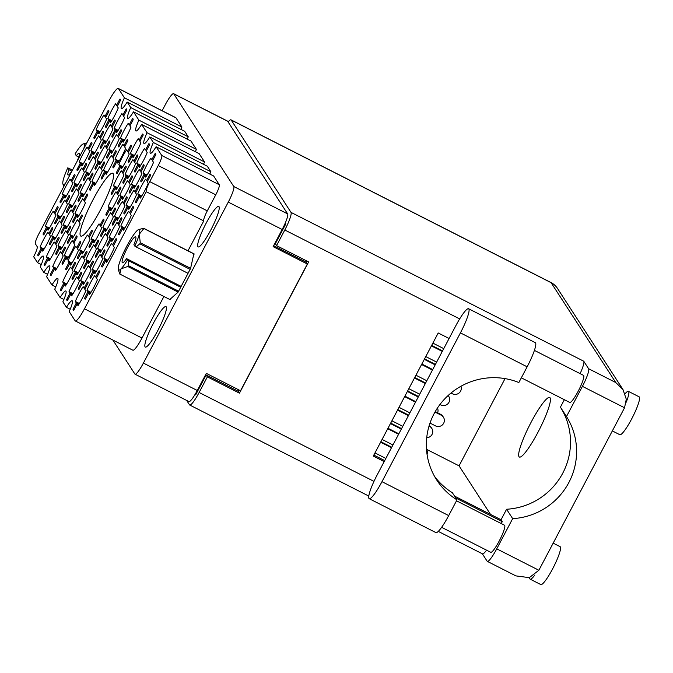 <?xml version="1.0" encoding="UTF-8"?>
<svg xmlns="http://www.w3.org/2000/svg" width="673" height="673" viewBox="0 0 673 673"><rect width="100%" height="100%" fill="white"/><g stroke="black" fill="none" stroke-linecap="round" stroke-linejoin="round"><path stroke-width="1.01" d="M141.767 195.986L137.755 193.942L138.739 195.473L135.483 201.648A15.799 2.524 -63 0 0 135.828 202.708A15.799 2.524 -63 0 0 136.182 202.733L139.446 196.558L140.43 198.081A15.799 2.524 -63 0 0 148.22 183.308L147.227 181.786L150.491 175.611A15.799 2.524 -63 0 0 150.146 174.543A15.799 2.524 -63 0 0 149.785 174.517L150.382 174.82M149.785 174.517L146.529 180.701L145.536 179.169A15.799 2.524 -63 0 0 141.406 186.185A15.799 2.524 -63 0 0 137.755 193.942M147.076 175.056L143.055 173.011L144.039 174.534L140.783 180.709A15.799 2.524 -63 0 0 141.128 181.769A15.799 2.524 -63 0 0 141.49 181.803L144.745 175.619L145.738 177.142A15.799 2.524 -63 0 0 153.52 162.37L152.535 160.847L155.791 154.672A15.799 2.524 -63 0 0 155.446 153.612A15.799 2.524 -63 0 0 155.084 153.579L155.682 153.881M155.084 153.579L151.829 159.762L150.845 158.239A15.799 2.524 -63 0 0 146.706 165.247A15.799 2.524 -63 0 0 143.055 173.011M135.45 186.228L131.428 184.183L132.413 185.706L129.157 191.889A15.799 2.524 -63 0 0 129.502 192.949A15.799 2.524 -63 0 0 129.864 192.974L133.119 186.8L134.104 188.322A15.799 2.524 -63 0 0 141.894 173.55L140.909 172.027L144.165 165.844A15.799 2.524 -63 0 0 143.82 164.784A15.799 2.524 -63 0 0 143.458 164.759L144.056 165.062M143.458 164.759L140.203 170.934L139.218 169.411A15.799 2.524 -63 0 0 135.08 176.427A15.799 2.524 -63 0 0 131.428 184.183M129.132 176.469L125.111 174.425L126.095 175.947L122.839 182.122A15.799 2.524 -63 0 0 123.184 183.182A15.799 2.524 -63 0 0 123.538 183.216L126.802 177.033L127.786 178.555A15.799 2.524 -63 0 0 135.576 163.783L134.592 162.26L137.847 156.086A15.799 2.524 -63 0 0 137.502 155.026A15.799 2.524 -63 0 0 137.141 154.992L137.738 155.295M137.141 154.992L133.885 161.175L132.892 159.652A15.799 2.524 -63 0 0 128.762 166.66A15.799 2.524 -63 0 0 125.111 174.425M122.806 166.702L118.784 164.658L119.769 166.181L116.513 172.364A15.799 2.524 -63 0 0 116.858 173.424A15.799 2.524 -63 0 0 117.22 173.449L120.475 167.274L121.468 168.797A15.799 2.524 -63 0 0 129.25 154.024L128.265 152.502L131.521 146.319A15.799 2.524 -63 0 0 131.176 145.259A15.799 2.524 -63 0 0 130.823 145.233L131.412 145.536M130.823 145.233L127.559 151.408L126.574 149.886A15.799 2.524 -63 0 0 122.436 156.902A15.799 2.524 -63 0 0 118.784 164.658M124.842 228.105L120.82 226.061L121.805 227.583L118.549 233.758A15.799 2.524 -63 0 0 118.894 234.818A15.799 2.524 -63 0 0 119.256 234.852L122.511 228.669L123.496 230.191A15.799 2.524 -63 0 0 131.285 215.419L130.301 213.896L133.557 207.721A15.799 2.524 -63 0 0 133.212 206.661A15.799 2.524 -63 0 0 132.85 206.628L133.447 206.931M132.85 206.628L129.595 212.811L128.61 211.288A15.799 2.524 -63 0 0 124.471 218.296A15.799 2.524 -63 0 0 120.82 226.061M118.515 218.338L114.494 216.294L115.487 217.816L112.231 224A15.799 2.524 -63 0 0 112.576 225.06A15.799 2.524 -63 0 0 112.929 225.085L116.193 218.91L117.178 220.433A15.799 2.524 -63 0 0 124.968 205.66L123.975 204.138L127.239 197.955A15.799 2.524 -63 0 0 126.894 196.895A15.799 2.524 -63 0 0 126.532 196.869L127.13 197.172M126.532 196.869L123.277 203.044L122.284 201.521A15.799 2.524 -63 0 0 118.154 208.537A15.799 2.524 -63 0 0 114.494 216.294M112.198 208.58L108.176 206.535L109.161 208.058L105.905 214.233A15.799 2.524 -63 0 0 106.25 215.301A15.799 2.524 -63 0 0 106.612 215.326L109.867 209.143L110.852 210.674A15.799 2.524 -63 0 0 118.641 195.902L117.657 194.371L120.913 188.196A15.799 2.524 -63 0 0 120.568 187.136A15.799 2.524 -63 0 0 120.206 187.111L120.803 187.414M120.206 187.111L116.951 193.286L115.966 191.763A15.799 2.524 -63 0 0 111.827 198.779A15.799 2.524 -63 0 0 108.176 206.535M107.907 260.215L103.886 258.171L104.879 259.694L101.615 265.869A15.799 2.524 -63 0 0 101.96 266.937A15.799 2.524 -63 0 0 102.321 266.962L105.577 260.779L106.57 262.302A15.799 2.524 -63 0 0 114.36 247.538L113.367 246.007L116.631 239.832A15.799 2.524 -63 0 0 116.278 238.772A15.799 2.524 -63 0 0 115.924 238.747L116.513 239.041M115.924 238.747L112.66 244.922L111.676 243.399A15.799 2.524 -63 0 0 107.545 250.415A15.799 2.524 -63 0 0 103.886 258.171M101.589 250.449L97.568 248.404L98.552 249.935L95.297 256.11A15.799 2.524 -63 0 0 95.642 257.17A15.799 2.524 -63 0 0 96.003 257.195L99.259 251.021L100.243 252.543A15.799 2.524 -63 0 0 108.033 237.771L107.049 236.248L110.305 230.073A15.799 2.524 -63 0 0 109.96 229.005A15.799 2.524 -63 0 0 109.598 228.98L110.195 229.283M109.598 228.98L106.342 235.163L105.358 233.632A15.799 2.524 -63 0 0 101.219 240.648A15.799 2.524 -63 0 0 97.568 248.404M95.263 240.69L91.242 238.646L92.235 240.168L88.979 246.352A15.799 2.524 -63 0 0 89.324 247.412A15.799 2.524 -63 0 0 89.677 247.437L92.941 241.262L93.926 242.785A15.799 2.524 -63 0 0 101.716 228.012L100.723 226.49L103.987 220.307A15.799 2.524 -63 0 0 103.642 219.247A15.799 2.524 -63 0 0 103.28 219.221L103.878 219.524M103.28 219.221L100.025 225.396L99.032 223.873A15.799 2.524 -63 0 0 94.901 230.889A15.799 2.524 -63 0 0 91.242 238.646M90.981 292.326L86.96 290.282L87.944 291.804L84.689 297.988A15.799 2.524 -63 0 0 85.034 299.048A15.799 2.524 -63 0 0 85.395 299.073L88.651 292.898L89.635 294.421A15.799 2.524 -63 0 0 97.425 279.648L96.441 278.126L99.697 271.942A15.799 2.524 -63 0 0 99.352 270.882A15.799 2.524 -63 0 0 98.99 270.857L99.587 271.16M98.99 270.857L95.734 277.032L94.75 275.509A15.799 2.524 -63 0 0 90.611 282.525A15.799 2.524 -63 0 0 86.96 290.282M84.655 282.567L80.634 280.523L81.626 282.046L78.362 288.221A15.799 2.524 -63 0 0 78.707 289.281A15.799 2.524 -63 0 0 79.069 289.314L82.325 283.131L83.317 284.654A15.799 2.524 -63 0 0 91.107 269.881L90.115 268.359L93.37 262.184A15.799 2.524 -63 0 0 93.025 261.124A15.799 2.524 -63 0 0 92.672 261.09L93.261 261.393M92.672 261.09L89.408 267.274L88.424 265.751A15.799 2.524 -63 0 0 84.293 272.758A15.799 2.524 -63 0 0 80.634 280.523M78.337 272.801L74.316 270.756L75.3 272.279L72.045 278.462A15.799 2.524 -63 0 0 72.39 279.522A15.799 2.524 -63 0 0 72.751 279.547L76.007 273.373L76.991 274.895A15.799 2.524 -63 0 0 84.781 260.123L83.797 258.6L87.053 252.417A15.799 2.524 -63 0 0 86.708 251.357A15.799 2.524 -63 0 0 86.346 251.332L86.943 251.635M86.346 251.332L83.09 257.507L82.106 255.984A15.799 2.524 -63 0 0 77.967 263A15.799 2.524 -63 0 0 74.316 270.756M72.011 263.042L67.99 260.998L68.983 262.52L65.727 268.695A15.799 2.524 -63 0 0 66.072 269.764A15.799 2.524 -63 0 0 66.425 269.789L69.689 263.606L70.673 265.137A15.799 2.524 -63 0 0 78.463 250.364L77.471 248.833L80.735 242.659A15.799 2.524 -63 0 0 80.39 241.599A15.799 2.524 -63 0 0 80.028 241.573L80.617 241.876M80.028 241.573L76.772 247.748L75.78 246.225A15.799 2.524 -63 0 0 71.649 253.241A15.799 2.524 -63 0 0 67.99 260.998M140.758 165.289L136.737 163.245L137.721 164.767L134.465 170.95A15.799 2.524 -63 0 0 134.81 172.01A15.799 2.524 -63 0 0 135.172 172.036L138.428 165.861L139.412 167.384A15.799 2.524 -63 0 0 147.202 152.611L146.218 151.089L149.473 144.905A15.799 2.524 -63 0 0 149.128 143.845A15.799 2.524 -63 0 0 148.767 143.82L149.364 144.123M148.767 143.82L145.511 149.995L144.518 148.472A15.799 2.524 -63 0 0 140.388 155.488A15.799 2.524 -63 0 0 136.737 163.245M134.432 155.53L130.411 153.486L131.395 155.009L128.139 161.184A15.799 2.524 -63 0 0 128.484 162.252A15.799 2.524 -63 0 0 128.846 162.277L132.101 156.094L133.094 157.625A15.799 2.524 -63 0 0 140.876 142.853L139.891 141.322L143.147 135.147A15.799 2.524 -63 0 0 142.802 134.087A15.799 2.524 -63 0 0 142.449 134.062L143.038 134.364M142.449 134.062L139.185 140.236L138.201 138.714A15.799 2.524 -63 0 0 134.062 145.73A15.799 2.524 -63 0 0 130.411 153.486M130.141 207.166L126.12 205.122L127.113 206.645L123.857 212.819A15.799 2.524 -63 0 0 124.202 213.888A15.799 2.524 -63 0 0 124.555 213.913L127.82 207.73L128.804 209.261A15.799 2.524 -63 0 0 136.594 194.489L135.601 192.958L138.865 186.783A15.799 2.524 -63 0 0 138.52 185.723A15.799 2.524 -63 0 0 138.158 185.698L138.756 185.992M138.158 185.698L134.903 191.872L133.91 190.35A15.799 2.524 -63 0 0 129.78 197.366A15.799 2.524 -63 0 0 126.12 205.122M123.824 197.399L119.802 195.355L120.787 196.886L117.531 203.061A15.799 2.524 -63 0 0 117.876 204.121A15.799 2.524 -63 0 0 118.238 204.146L121.493 197.971L122.478 199.494A15.799 2.524 -63 0 0 130.268 184.722L129.283 183.199L132.539 177.024A15.799 2.524 -63 0 0 132.194 175.956A15.799 2.524 -63 0 0 131.832 175.931L132.43 176.233M131.832 175.931L128.577 182.114L127.592 180.583A15.799 2.524 -63 0 0 123.453 187.599A15.799 2.524 -63 0 0 119.802 195.355M117.506 187.641L113.485 185.597L114.469 187.119L111.213 193.302A15.799 2.524 -63 0 0 111.558 194.362A15.799 2.524 -63 0 0 111.911 194.388L115.176 188.213L116.16 189.736A15.799 2.524 -63 0 0 123.95 174.963L122.966 173.441L126.221 167.257A15.799 2.524 -63 0 0 125.876 166.197A15.799 2.524 -63 0 0 125.514 166.172L126.112 166.475M125.514 166.172L122.259 172.347L121.266 170.824A15.799 2.524 -63 0 0 117.136 177.84A15.799 2.524 -63 0 0 113.485 185.597M113.215 239.277L109.194 237.233L110.179 238.755L106.923 244.938A15.799 2.524 -63 0 0 107.268 245.998A15.799 2.524 -63 0 0 107.63 246.024L110.885 239.849L111.869 241.371A15.799 2.524 -63 0 0 119.659 226.599L118.675 225.076L121.931 218.893A15.799 2.524 -63 0 0 121.586 217.833A15.799 2.524 -63 0 0 121.224 217.808L121.821 218.111M121.224 217.808L117.968 223.983L116.984 222.46A15.799 2.524 -63 0 0 112.845 229.476A15.799 2.524 -63 0 0 109.194 237.233M106.889 229.518L102.868 227.474L103.861 228.997L100.605 235.171A15.799 2.524 -63 0 0 100.95 236.231A15.799 2.524 -63 0 0 101.303 236.265L104.567 230.082L105.552 231.605A15.799 2.524 -63 0 0 113.342 216.832L112.349 215.31L115.613 209.135A15.799 2.524 -63 0 0 115.268 208.075A15.799 2.524 -63 0 0 114.906 208.041L115.504 208.344M114.906 208.041L111.651 214.224L110.658 212.702A15.799 2.524 -63 0 0 106.527 219.709A15.799 2.524 -63 0 0 102.868 227.474M96.281 271.387L92.26 269.343L93.253 270.866L89.989 277.049A15.799 2.524 -63 0 0 90.333 278.109A15.799 2.524 -63 0 0 90.695 278.134L93.951 271.959L94.943 273.482A15.799 2.524 -63 0 0 102.733 258.71L101.741 257.187L104.996 251.004A15.799 2.524 -63 0 0 104.652 249.944A15.799 2.524 -63 0 0 104.298 249.919L104.887 250.221M104.298 249.919L101.034 256.093L100.05 254.571A15.799 2.524 -63 0 0 95.919 261.587A15.799 2.524 -63 0 0 92.26 269.343M89.963 261.629L85.942 259.585L86.926 261.107L83.671 267.282A15.799 2.524 -63 0 0 84.016 268.35A15.799 2.524 -63 0 0 84.377 268.376L87.633 262.192L88.617 263.723A15.799 2.524 -63 0 0 96.407 248.951L95.423 247.42L98.679 241.245A15.799 2.524 -63 0 0 98.334 240.185A15.799 2.524 -63 0 0 97.972 240.16L98.569 240.454M97.972 240.16L94.716 246.335L93.732 244.812A15.799 2.524 -63 0 0 89.593 251.828A15.799 2.524 -63 0 0 85.942 259.585M83.637 251.862L79.616 249.818L80.609 251.349L77.353 257.523A15.799 2.524 -63 0 0 77.698 258.583A15.799 2.524 -63 0 0 78.051 258.609L81.315 252.434L82.299 253.957A15.799 2.524 -63 0 0 90.089 239.184L89.097 237.662L92.361 231.487A15.799 2.524 -63 0 0 92.016 230.418A15.799 2.524 -63 0 0 91.654 230.393L92.243 230.696M91.654 230.393L88.399 236.576L87.406 235.045A15.799 2.524 -63 0 0 83.275 242.061A15.799 2.524 -63 0 0 79.616 249.818M56.742 268.586L52.721 266.542L53.705 268.064L50.45 274.239A15.799 2.524 -63 0 0 50.795 275.307A15.799 2.524 -63 0 0 51.156 275.333L54.412 269.15L55.396 270.672A15.799 2.524 -63 0 0 63.186 255.908L62.202 254.377L65.458 248.202A15.799 2.524 -63 0 0 65.113 247.142A15.799 2.524 -63 0 0 64.751 247.117L65.348 247.412M64.751 247.117L61.495 253.292L60.511 251.769A15.799 2.524 -63 0 0 56.372 258.785A15.799 2.524 -63 0 0 52.721 266.542M50.416 258.819L46.395 256.775L47.388 258.306L44.132 264.481A15.799 2.524 -63 0 0 44.477 265.541A15.799 2.524 -63 0 0 44.83 265.566L48.094 259.391L49.079 260.914A15.799 2.524 -63 0 0 56.868 246.141L55.876 244.619L59.14 238.444A15.799 2.524 -63 0 0 58.795 237.376A15.799 2.524 -63 0 0 58.433 237.35L59.022 237.653M58.433 237.35L55.178 243.533L54.185 242.002A15.799 2.524 -63 0 0 50.054 249.018A15.799 2.524 -63 0 0 46.395 256.775M44.098 249.06L40.077 247.016L41.061 248.539L37.806 254.722A15.799 2.524 -63 0 0 38.151 255.782A15.799 2.524 -63 0 0 38.512 255.807L41.768 249.633L42.752 251.155A15.799 2.524 -63 0 0 50.542 236.383L49.558 234.86L52.814 228.677A15.799 2.524 -63 0 0 52.469 227.617A15.799 2.524 -63 0 0 52.107 227.592L52.704 227.895M52.107 227.592L48.851 233.767L47.867 232.244A15.799 2.524 -63 0 0 43.728 239.26A15.799 2.524 -63 0 0 40.077 247.016M73.668 236.475L69.647 234.431L70.64 235.954L67.384 242.129A15.799 2.524 -63 0 0 67.729 243.189A15.799 2.524 -63 0 0 68.082 243.222L71.346 237.039L72.331 238.562A15.799 2.524 -63 0 0 80.121 223.789L79.128 222.267L82.392 216.092A15.799 2.524 -63 0 0 82.047 215.032A15.799 2.524 -63 0 0 81.685 214.998L82.283 215.301M81.685 214.998L78.43 221.181L77.437 219.659A15.799 2.524 -63 0 0 73.307 226.666A15.799 2.524 -63 0 0 69.647 234.431M67.35 226.708L63.329 224.664L64.314 226.187L61.058 232.37A15.799 2.524 -63 0 0 61.403 233.43A15.799 2.524 -63 0 0 61.765 233.455L65.02 227.281L66.004 228.803A15.799 2.524 -63 0 0 73.794 214.031L72.81 212.508L76.066 206.325A15.799 2.524 -63 0 0 75.721 205.265A15.799 2.524 -63 0 0 75.359 205.24L75.956 205.543M75.359 205.24L72.104 211.415L71.119 209.892A15.799 2.524 -63 0 0 66.98 216.908A15.799 2.524 -63 0 0 63.329 224.664M61.033 216.95L57.012 214.906L57.996 216.428L54.74 222.603A15.799 2.524 -63 0 0 55.085 223.672A15.799 2.524 -63 0 0 55.438 223.697L58.702 217.514L59.687 219.045A15.799 2.524 -63 0 0 67.477 204.272L66.492 202.741L69.748 196.566A15.799 2.524 -63 0 0 69.403 195.507A15.799 2.524 -63 0 0 69.041 195.481L69.639 195.776M69.041 195.481L65.786 201.656L64.793 200.133A15.799 2.524 -63 0 0 60.663 207.149A15.799 2.524 -63 0 0 57.012 214.906M84.285 194.598L80.264 192.554L81.248 194.076L77.992 200.26A15.799 2.524 -63 0 0 78.337 201.32A15.799 2.524 -63 0 0 78.691 201.345L81.955 195.17L82.939 196.693A15.799 2.524 -63 0 0 90.729 181.92L89.745 180.398L93 174.214A15.799 2.524 -63 0 0 92.655 173.154A15.799 2.524 -63 0 0 92.294 173.129L92.891 173.432M92.294 173.129L89.038 179.304L88.045 177.781A15.799 2.524 -63 0 0 83.915 184.797A15.799 2.524 -63 0 0 80.264 192.554M77.959 184.839L73.937 182.795L74.922 184.318L71.666 190.493A15.799 2.524 -63 0 0 72.011 191.553A15.799 2.524 -63 0 0 72.373 191.586L75.628 185.403L76.621 186.926A15.799 2.524 -63 0 0 84.403 172.153L83.418 170.631L86.674 164.456A15.799 2.524 -63 0 0 86.329 163.396A15.799 2.524 -63 0 0 85.976 163.362L86.565 163.665M85.976 163.362L82.712 169.546L81.727 168.023A15.799 2.524 -63 0 0 77.588 175.03A15.799 2.524 -63 0 0 73.937 182.795M107.537 172.246L103.516 170.202L104.5 171.724L101.244 177.908A15.799 2.524 -63 0 0 101.589 178.968A15.799 2.524 -63 0 0 101.951 178.993L105.207 172.818L106.191 174.341A15.799 2.524 -63 0 0 113.981 159.568L112.997 158.046L116.252 151.862A15.799 2.524 -63 0 0 115.907 150.802A15.799 2.524 -63 0 0 115.546 150.777L116.143 151.08M115.546 150.777L112.29 156.952L111.297 155.429A15.799 2.524 -63 0 0 107.167 162.445A15.799 2.524 -63 0 0 103.516 170.202M101.211 162.487L97.19 160.443L98.182 161.966L94.918 168.141A15.799 2.524 -63 0 0 95.263 169.209A15.799 2.524 -63 0 0 95.625 169.234L98.881 163.051L99.873 164.582A15.799 2.524 -63 0 0 107.655 149.81L106.671 148.279L109.926 142.104A15.799 2.524 -63 0 0 109.581 141.044A15.799 2.524 -63 0 0 109.228 141.019L109.817 141.313M109.228 141.019L105.964 147.194L104.98 145.671A15.799 2.524 -63 0 0 100.841 152.687A15.799 2.524 -63 0 0 97.19 160.443M94.893 152.721L90.872 150.676L91.856 152.207L88.6 158.382A15.799 2.524 -63 0 0 88.945 159.442A15.799 2.524 -63 0 0 89.307 159.467L92.563 153.293L93.547 154.815A15.799 2.524 -63 0 0 101.337 140.043L100.353 138.52L103.608 132.345A15.799 2.524 -63 0 0 103.263 131.277A15.799 2.524 -63 0 0 102.902 131.252L103.499 131.555M102.902 131.252L99.646 137.435L98.662 135.904A15.799 2.524 -63 0 0 94.523 142.92A15.799 2.524 -63 0 0 90.872 150.676M124.463 140.135L120.442 138.091L121.434 139.614L118.17 145.797A15.799 2.524 -63 0 0 118.515 146.857A15.799 2.524 -63 0 0 118.877 146.882L122.133 140.707L123.125 142.23A15.799 2.524 -63 0 0 130.907 127.458L129.923 125.935L133.178 119.752A15.799 2.524 -63 0 0 132.833 118.692A15.799 2.524 -63 0 0 132.48 118.667L133.069 118.97M132.48 118.667L129.216 124.842L128.232 123.319A15.799 2.524 -63 0 0 124.093 130.335A15.799 2.524 -63 0 0 120.442 138.091M118.145 130.377L114.124 128.333L115.108 129.855L111.853 136.03A15.799 2.524 -63 0 0 112.198 137.09A15.799 2.524 -63 0 0 112.559 137.124L115.815 130.941L116.799 132.463A15.799 2.524 -63 0 0 124.589 117.691L123.605 116.168L126.861 109.993A15.799 2.524 -63 0 0 126.516 108.933A15.799 2.524 -63 0 0 126.154 108.9L126.751 109.203M126.154 108.9L122.898 115.083L121.914 113.56A15.799 2.524 -63 0 0 117.775 120.568A15.799 2.524 -63 0 0 114.124 128.333M68.368 257.406L64.347 255.361L65.331 256.893L62.076 263.067A15.799 2.524 -63 0 0 62.421 264.127A15.799 2.524 -63 0 0 62.782 264.153L66.038 257.978L67.022 259.5A15.799 2.524 -63 0 0 74.812 244.728L73.828 243.205L77.084 237.031A15.799 2.524 -63 0 0 76.739 235.962A15.799 2.524 -63 0 0 76.377 235.937L76.974 236.24M76.377 235.937L73.121 242.12L72.137 240.589A15.799 2.524 -63 0 0 67.998 247.605A15.799 2.524 -63 0 0 64.347 255.361M62.042 247.647L58.021 245.603L59.014 247.126L55.758 253.309A15.799 2.524 -63 0 0 56.103 254.369A15.799 2.524 -63 0 0 56.456 254.394L59.72 248.219L60.705 249.742A15.799 2.524 -63 0 0 68.495 234.97L67.502 233.447L70.766 227.264A15.799 2.524 -63 0 0 70.421 226.204A15.799 2.524 -63 0 0 70.059 226.178L70.657 226.481M70.059 226.178L66.804 232.353L65.811 230.831A15.799 2.524 -63 0 0 61.68 237.847A15.799 2.524 -63 0 0 58.021 245.603M55.724 237.889L51.703 235.844L52.687 237.367L49.432 243.542A15.799 2.524 -63 0 0 49.777 244.602A15.799 2.524 -63 0 0 50.139 244.636L53.394 238.452L54.378 239.975A15.799 2.524 -63 0 0 62.168 225.203L61.184 223.68L64.44 217.505A15.799 2.524 -63 0 0 64.095 216.445A15.799 2.524 -63 0 0 63.733 216.412L64.33 216.714M63.733 216.412L60.477 222.595L59.493 221.072A15.799 2.524 -63 0 0 55.354 228.08A15.799 2.524 -63 0 0 51.703 235.844M49.407 228.122L45.385 226.078L46.37 227.6L43.114 233.783A15.799 2.524 -63 0 0 43.459 234.843A15.799 2.524 -63 0 0 43.812 234.869L47.076 228.694L48.061 230.216A15.799 2.524 -63 0 0 55.851 215.444L54.858 213.921L58.122 207.738A15.799 2.524 -63 0 0 57.777 206.678A15.799 2.524 -63 0 0 57.415 206.653L58.013 206.956M57.415 206.653L54.16 212.828L53.167 211.305A15.799 2.524 -63 0 0 49.036 218.321A15.799 2.524 -63 0 0 45.385 226.078M78.977 215.537L74.955 213.492L75.94 215.015L72.684 221.19A15.799 2.524 -63 0 0 73.029 222.258A15.799 2.524 -63 0 0 73.391 222.283L76.646 216.1L77.631 217.623A15.799 2.524 -63 0 0 85.421 202.859L84.436 201.328L87.692 195.153A15.799 2.524 -63 0 0 87.347 194.093A15.799 2.524 -63 0 0 86.985 194.068L87.583 194.362M86.985 194.068L83.73 200.243L82.745 198.72A15.799 2.524 -63 0 0 78.606 205.736A15.799 2.524 -63 0 0 74.955 213.492M72.659 205.77L68.638 203.726L69.622 205.257L66.366 211.431A15.799 2.524 -63 0 0 66.711 212.491A15.799 2.524 -63 0 0 67.064 212.517L70.329 206.342L71.313 207.864A15.799 2.524 -63 0 0 79.103 193.092L78.118 191.569L81.374 185.395A15.799 2.524 -63 0 0 81.029 184.326A15.799 2.524 -63 0 0 80.667 184.301L81.265 184.604M80.667 184.301L77.412 190.484L76.419 188.953A15.799 2.524 -63 0 0 72.289 195.969A15.799 2.524 -63 0 0 68.638 203.726M66.333 196.011L62.311 193.967L63.296 195.49L60.04 201.673A15.799 2.524 -63 0 0 60.385 202.733A15.799 2.524 -63 0 0 60.747 202.758L64.002 196.583L64.995 198.106A15.799 2.524 -63 0 0 72.777 183.334L71.792 181.811L75.048 175.628A15.799 2.524 -63 0 0 74.703 174.568A15.799 2.524 -63 0 0 74.35 174.543L74.939 174.845M74.35 174.543L71.086 180.717L70.101 179.195A15.799 2.524 -63 0 0 65.962 186.211A15.799 2.524 -63 0 0 62.311 193.967M95.911 183.426L91.89 181.382L92.874 182.905L89.618 189.079A15.799 2.524 -63 0 0 89.963 190.139A15.799 2.524 -63 0 0 90.325 190.173L93.581 183.99L94.565 185.512A15.799 2.524 -63 0 0 102.355 170.74L101.371 169.217L104.626 163.043A15.799 2.524 -63 0 0 104.281 161.983A15.799 2.524 -63 0 0 103.92 161.949L104.517 162.252M103.92 161.949L100.664 168.132L99.671 166.61A15.799 2.524 -63 0 0 95.541 173.617A15.799 2.524 -63 0 0 91.89 181.382M89.585 173.659L85.564 171.615L86.548 173.138L83.292 179.321A15.799 2.524 -63 0 0 83.637 180.381A15.799 2.524 -63 0 0 83.999 180.406L87.254 174.231L88.247 175.754A15.799 2.524 -63 0 0 96.029 160.982L95.044 159.459L98.3 153.276A15.799 2.524 -63 0 0 97.955 152.216A15.799 2.524 -63 0 0 97.602 152.191L98.191 152.493M97.602 152.191L94.338 158.365L93.354 156.843A15.799 2.524 -63 0 0 89.215 163.859A15.799 2.524 -63 0 0 85.564 171.615M83.267 163.901L79.246 161.857L80.23 163.379L76.974 169.554A15.799 2.524 -63 0 0 77.319 170.622A15.799 2.524 -63 0 0 77.681 170.648L80.937 164.464L81.921 165.995A15.799 2.524 -63 0 0 89.711 151.223L88.727 149.692L91.982 143.517A15.799 2.524 -63 0 0 91.637 142.457A15.799 2.524 -63 0 0 91.276 142.432L91.873 142.735M91.276 142.432L88.02 148.607L87.036 147.084A15.799 2.524 -63 0 0 82.897 154.1A15.799 2.524 -63 0 0 79.246 161.857M119.163 161.074L115.142 159.03L116.126 160.553L112.871 166.727A15.799 2.524 -63 0 0 113.215 167.796A15.799 2.524 -63 0 0 113.577 167.821L116.833 161.638L117.817 163.16A15.799 2.524 -63 0 0 125.607 148.397L124.623 146.865L127.878 140.691A15.799 2.524 -63 0 0 127.534 139.631A15.799 2.524 -63 0 0 127.172 139.605L127.769 139.9M127.172 139.605L123.916 145.78L122.923 144.258A15.799 2.524 -63 0 0 118.793 151.274A15.799 2.524 -63 0 0 115.142 159.03M112.837 151.307L108.816 149.263L109.808 150.794L106.544 156.969A15.799 2.524 -63 0 0 106.889 158.029A15.799 2.524 -63 0 0 107.251 158.054L110.507 151.879L111.499 153.402A15.799 2.524 -63 0 0 119.281 138.63L118.297 137.107L121.552 130.932A15.799 2.524 -63 0 0 121.207 129.864A15.799 2.524 -63 0 0 120.854 129.839L121.443 130.141M120.854 129.839L117.59 136.022L116.606 134.491A15.799 2.524 -63 0 0 112.467 141.507A15.799 2.524 -63 0 0 108.816 149.263M106.519 141.549L102.498 139.504L103.482 141.027L100.227 147.21A15.799 2.524 -63 0 0 100.571 148.27A15.799 2.524 -63 0 0 100.933 148.296L104.189 142.121L105.173 143.643A15.799 2.524 -63 0 0 112.963 128.871L111.979 127.348L115.234 121.165A15.799 2.524 -63 0 0 114.89 120.105A15.799 2.524 -63 0 0 114.528 120.08L115.125 120.383M114.528 120.08L111.272 126.255L110.288 124.732A15.799 2.524 -63 0 0 106.149 131.748A15.799 2.524 -63 0 0 102.498 139.504M79.355 303.498L75.334 301.454L76.318 302.985L73.063 309.159A15.799 2.524 -63 0 0 73.407 310.219A15.799 2.524 -63 0 0 73.769 310.245L77.025 304.07L78.009 305.592A15.799 2.524 -63 0 0 85.799 290.82L84.815 289.297L88.07 283.123A15.799 2.524 -63 0 0 87.726 282.054A15.799 2.524 -63 0 0 87.364 282.029L87.961 282.332M87.364 282.029L84.108 288.212L83.124 286.681A15.799 2.524 -63 0 0 78.985 293.697A15.799 2.524 -63 0 0 75.334 301.454M73.029 293.739L69.008 291.695L70 293.218L66.736 299.401A15.799 2.524 -63 0 0 67.081 300.461A15.799 2.524 -63 0 0 67.443 300.486L70.699 294.311L71.691 295.834A15.799 2.524 -63 0 0 79.481 281.062L78.489 279.539L81.744 273.356A15.799 2.524 -63 0 0 81.399 272.296A15.799 2.524 -63 0 0 81.046 272.271L81.635 272.573M81.046 272.271L77.782 278.445L76.798 276.923A15.799 2.524 -63 0 0 72.667 283.939A15.799 2.524 -63 0 0 69.008 291.695M66.711 283.981L62.69 281.937L63.674 283.459L60.419 289.634A15.799 2.524 -63 0 0 60.763 290.694A15.799 2.524 -63 0 0 61.125 290.728L64.381 284.544L65.365 286.067A15.799 2.524 -63 0 0 73.155 271.295L72.171 269.772L75.426 263.597A15.799 2.524 -63 0 0 75.082 262.537A15.799 2.524 -63 0 0 74.72 262.504L75.317 262.806M74.72 262.504L71.464 268.687L70.48 267.164A15.799 2.524 -63 0 0 66.341 274.172A15.799 2.524 -63 0 0 62.69 281.937M111.819 120.61L107.798 118.566L108.79 120.088L105.526 126.272A15.799 2.524 -63 0 0 105.871 127.332A15.799 2.524 -63 0 0 106.233 127.357L109.489 121.182L110.481 122.705A15.799 2.524 -63 0 0 118.271 107.932L117.279 106.41L120.534 100.227A15.799 2.524 -63 0 0 120.189 99.167A15.799 2.524 -63 0 0 119.836 99.141L120.425 99.444M119.836 99.141L116.572 105.316L115.588 103.793A15.799 2.524 -63 0 0 111.457 110.809A15.799 2.524 -63 0 0 107.798 118.566M100.193 131.79L96.172 129.746A15.799 2.524 -63 0 1 99.831 121.981A15.799 2.524 -63 0 1 103.962 114.974L104.946 116.496L108.21 110.313L108.799 110.616M100.327 210.136A35.24 5.636 -63 0 0 112.77 173.281A35.24 5.636 -63 0 0 93.278 199.25A35.24 5.636 -63 0 0 80.827 236.105A35.24 5.636 -63 0 0 100.327 210.136M210.725 230.158A22.722 3.634 -63 0 0 218.75 206.392A22.722 3.634 -63 0 0 206.182 223.142A22.722 3.634 -63 0 0 198.156 246.907A22.722 3.634 -63 0 0 210.725 230.158M157.903 330.35A22.722 3.634 -63 0 0 165.928 306.585A22.722 3.634 -63 0 0 153.36 323.326A22.722 3.634 -63 0 0 145.334 347.091A22.722 3.634 -63 0 0 157.903 330.35M108.21 110.313A15.799 2.524 117 0 1 108.563 110.347A15.799 2.524 117 0 1 108.908 111.407L105.653 117.582L106.645 119.104A15.799 2.524 -63 0 1 98.855 133.877L97.863 132.354L94.607 138.537A15.799 2.524 117 0 1 94.245 138.503A15.799 2.524 117 0 1 93.9 137.443L94.91 137.957M112.879 340.058L134.886 374.037A15.067 2.406 -63 0 0 135.063 374.196A15.067 2.406 -63 0 0 143.391 363.092L228.273 202.11A15.067 2.406 -63 0 0 233.767 186.505L173.76 93.841A15.067 2.406 -63 0 0 173.592 93.682A15.067 2.406 -63 0 0 165.255 104.786L162.126 110.725M63.885 299.485L60.116 297.567L54.723 289.239A14.579 2.33 -63 0 0 57.693 278.403A14.579 2.33 -63 0 0 51.972 284.99L46.572 276.662A14.579 2.33 -63 0 0 49.55 265.818A14.579 2.33 -63 0 0 43.821 272.414L40.254 266.903A14.579 2.33 -63 0 0 43.232 256.06A14.579 2.33 -63 0 0 37.503 262.655L33.65 256.707A9.725 1.556 117 0 0 37.192 246.638L35.366 243.819A9.725 1.556 -63 0 1 38.908 233.758L109.119 100.597A16.522 2.642 -63 0 1 118.263 88.424A16.522 2.642 -63 0 1 118.448 88.592L124.412 97.812A14.579 2.33 -63 0 0 121.434 108.647A14.579 2.33 -63 0 0 127.163 102.06L184.688 131.302L188.263 136.821L130.739 107.571L127.163 102.06M70.211 309.252L66.434 307.334L62.867 301.815A14.579 2.33 -63 0 0 65.836 290.98A14.579 2.33 -63 0 0 60.116 297.567M210.868 171.733L153.343 142.491L149.776 136.972L207.301 166.223L210.868 171.733A14.579 2.33 117 0 0 209.85 174.063M204.55 161.974L147.025 132.724L141.633 124.396L199.158 153.646L204.55 161.974A14.579 2.33 117 0 0 203.524 164.305M196.407 149.398L138.882 120.147L133.49 111.819L191.014 141.069L196.407 149.398A14.579 2.33 117 0 0 195.38 151.728M180.919 129.384A14.579 2.33 117 0 1 181.937 127.054L124.412 97.812M181.937 127.054L175.973 117.842L118.448 88.592M41.272 264.573L37.503 262.655M47.598 274.332L43.821 272.414M55.741 286.908L51.972 284.99M173.592 93.682L227.482 121.081A15.067 2.406 117 0 1 227.651 121.241L287.657 213.905A15.067 2.406 117 0 1 282.164 229.501L273.137 246.629L307.351 264.026L240.53 390.761L206.317 373.372L197.282 390.491A15.067 2.406 117 0 1 188.945 401.596L135.063 374.196M238.839 389.903L238.141 391.24M306.804 261.006L306.173 262.209L307.351 264.026M273.642 245.67L306.173 262.209M105.526 126.272L106.536 126.785M60.419 289.634L61.428 290.147M66.736 299.401L67.746 299.914M73.063 309.159L74.072 309.673M100.227 147.21L101.236 147.724M106.544 156.969L107.554 157.482M112.871 166.727L113.88 167.241M76.974 169.554L77.984 170.067M83.292 179.321L84.302 179.834M89.618 189.079L90.628 189.593M60.04 201.673L61.05 202.186M66.366 211.431L67.376 211.945M72.684 221.19L73.694 221.703M43.114 233.783L44.124 234.297M49.432 243.542L50.441 244.055M55.758 253.309L56.759 253.822M62.076 263.067L63.085 263.58M111.853 136.03L112.862 136.543M118.17 145.797L119.18 146.31M88.6 158.382L89.61 158.895M94.918 168.141L95.928 168.654M101.244 177.908L102.254 178.421M71.666 190.493L72.676 191.006M77.992 200.26L79.002 200.773M54.74 222.603L55.75 223.116M61.058 232.37L62.067 232.883M67.384 242.129L68.385 242.642M37.806 254.722L38.815 255.235M44.132 264.481L45.133 264.994M50.45 274.239L51.459 274.752M77.353 257.523L78.354 258.037M83.671 267.282L84.68 267.795M89.989 277.049L90.998 277.562M100.605 235.171L101.606 235.685M106.923 244.938L107.932 245.452M111.213 193.302L112.223 193.816M117.531 203.061L118.541 203.574M123.857 212.819L124.858 213.333M128.139 161.184L129.149 161.697M134.465 170.95L135.475 171.464M65.727 268.695L66.728 269.208M72.045 278.462L73.054 278.975M78.362 288.221L79.372 288.734M84.689 297.988L85.698 298.501M88.979 246.352L89.98 246.865M95.297 256.11L96.306 256.623M101.615 265.869L102.624 266.382M105.905 214.233L106.914 214.746M112.231 224L113.232 224.513M118.549 233.758L119.558 234.271M116.513 172.364L117.523 172.877M122.839 182.122L123.849 182.635M129.157 191.889L130.167 192.402M140.783 180.709L141.793 181.222M135.483 201.648L136.484 202.161M215.755 194.817L158.231 165.566A9.725 1.556 -63 0 0 161.772 155.505L156.094 146.739L213.619 175.981L219.297 184.747A9.725 1.556 117 0 1 215.755 194.817L207.292 210.868A9.725 1.556 -63 0 0 203.751 220.937L188.003 250.802M163.909 296.49L142.003 338.039A16.522 2.642 117 0 1 132.867 350.212L75.342 320.971A16.522 2.642 -63 0 1 75.157 320.794L69.184 311.582A14.579 2.33 -63 0 0 72.162 300.738A14.579 2.33 -63 0 0 66.434 307.334M203.751 220.937L146.226 191.687L84.478 308.789L142.003 338.039M158.231 165.566L149.768 181.626L207.292 210.868M118.263 88.424L175.788 117.666A16.522 2.642 117 0 1 175.973 117.842M187.237 139.151A14.579 2.33 117 0 1 188.263 136.821M169.84 299.51L178.16 292.048L190.543 268.569L193.874 253.788M93.9 137.443L97.164 131.269L96.172 129.746M75.342 320.971A16.522 2.642 -63 0 0 84.478 308.789M146.226 191.687A9.725 1.556 117 0 1 149.768 181.626M153.343 142.491A14.579 2.33 -63 0 0 150.373 153.326A14.579 2.33 -63 0 0 156.094 146.739M147.025 132.724A14.579 2.33 -63 0 0 144.047 143.568A14.579 2.33 -63 0 0 149.776 136.972M138.882 120.147A14.579 2.33 -63 0 0 135.904 130.991A14.579 2.33 -63 0 0 141.633 124.396M130.739 107.571A14.579 2.33 -63 0 0 127.761 118.414A14.579 2.33 -63 0 0 133.49 111.819M97.863 132.354L99.36 133.111M104.946 116.496L105.955 117.009M97.164 131.269L99.713 132.564M109.489 121.182L110.986 121.939M116.572 105.316L117.582 105.829M108.79 120.088L111.339 121.384M64.381 284.544L65.87 285.302M71.464 268.687L72.474 269.2M63.674 283.459L66.223 284.755M70.699 294.311L72.196 295.068M77.782 278.445L78.791 278.959M70 293.218L72.549 294.513M77.025 304.07L78.514 304.827M84.108 288.212L85.118 288.725M76.318 302.985L78.867 304.28M104.189 142.121L105.678 142.878M111.272 126.255L112.282 126.768M103.482 141.027L106.031 142.323M110.507 151.879L112.004 152.636M117.59 136.022L118.599 136.535M109.808 150.794L112.357 152.09M116.833 161.638L118.322 162.403M123.916 145.78L124.926 146.293M116.126 160.553L118.675 161.848M80.937 164.464L82.426 165.23M88.02 148.607L89.029 149.12M80.23 163.379L82.779 164.675M87.254 174.231L88.752 174.988M94.338 158.365L95.347 158.878M86.548 173.138L89.105 174.433M93.581 183.99L95.07 184.747M100.664 168.132L101.673 168.645M92.874 182.905L95.423 184.2M64.002 196.583L65.5 197.34M71.086 180.717L72.095 181.23M63.296 195.49L65.853 196.785M70.329 206.342L71.818 207.099M77.412 190.484L78.421 190.997M69.622 205.257L72.171 206.552M76.646 216.1L78.144 216.866M83.73 200.243L84.739 200.756M75.94 215.015L78.489 216.311M47.076 228.694L48.565 229.451M54.16 212.828L55.169 213.341M46.37 227.6L48.919 228.896M53.394 238.452L54.883 239.209M60.477 222.595L61.487 223.108M52.687 237.367L55.236 238.663M59.72 248.219L61.209 248.976M66.804 232.353L67.805 232.866M59.014 247.126L61.563 248.421M66.038 257.978L67.527 258.735M73.121 242.12L74.131 242.633M65.331 256.893L67.88 258.188M115.815 130.941L117.304 131.698M122.898 115.083L123.908 115.596M115.108 129.855L117.657 131.151M122.133 140.707L123.63 141.465M129.216 124.842L130.226 125.355M121.434 139.614L123.983 140.909M92.563 153.293L94.052 154.05M99.646 137.435L100.656 137.948M91.856 152.207L94.405 153.503M98.881 163.051L100.378 163.817M105.964 147.194L106.973 147.707M98.182 161.966L100.731 163.261M105.207 172.818L106.696 173.575M112.29 156.952L113.3 157.465M104.5 171.724L107.049 173.02M75.628 185.403L77.126 186.16M82.712 169.546L83.721 170.059M74.922 184.318L77.479 185.613M81.955 195.17L83.444 195.927M89.038 179.304L90.047 179.817M81.248 194.076L83.797 195.372M58.702 217.514L60.191 218.279M65.786 201.656L66.795 202.169M57.996 216.428L60.545 217.724M65.02 227.281L66.518 228.038M72.104 211.415L73.113 211.928M64.314 226.187L66.863 227.482M71.346 237.039L72.835 237.796M78.43 221.181L79.431 221.695M70.64 235.954L73.189 237.249M41.768 249.633L43.257 250.39M48.851 233.767L49.861 234.28M41.061 248.539L43.61 249.834M48.094 259.391L49.583 260.148M55.178 243.533L56.179 244.047M47.388 258.306L49.937 259.601M54.412 269.15L55.901 269.907M61.495 253.292L62.505 253.805M53.705 268.064L56.254 269.36M81.315 252.434L82.804 253.191M88.399 236.576L89.4 237.089M80.609 251.349L83.158 252.644M87.633 262.192L89.122 262.958M94.716 246.335L95.726 246.848M86.926 261.107L89.475 262.403M93.951 271.959L95.448 272.716M101.034 256.093L102.044 256.606M93.253 270.866L95.802 272.161M104.567 230.082L106.056 230.839M111.651 214.224L112.652 214.737M103.861 228.997L106.41 230.292M110.885 239.849L112.374 240.606M117.968 223.983L118.978 224.496M110.179 238.755L112.728 240.051M115.176 188.213L116.665 188.97M122.259 172.347L123.268 172.86M114.469 187.119L117.018 188.415M121.493 197.971L122.991 198.728M128.577 182.114L129.586 182.627M120.787 196.886L123.336 198.182M127.82 207.73L129.309 208.495M134.903 191.872L135.912 192.385M127.113 206.645L129.662 207.94M132.101 156.094L133.599 156.859M139.185 140.236L140.194 140.75M131.395 155.009L133.952 156.304M138.428 165.861L139.917 166.618M145.511 149.995L146.521 150.508M137.721 164.767L140.27 166.063M69.689 263.606L71.178 264.371M76.772 247.748L77.774 248.261M68.983 262.52L71.531 263.816M76.007 273.373L77.496 274.13M83.09 257.507L84.1 258.02M75.3 272.279L77.849 273.575M82.325 283.131L83.822 283.888M89.408 267.274L90.418 267.787M81.626 282.046L84.175 283.341M88.651 292.898L90.14 293.655M95.734 277.032L96.744 277.545M87.944 291.804L90.493 293.1M92.941 241.262L94.43 242.019M100.025 225.396L101.026 225.909M92.235 240.168L94.784 241.464M99.259 251.021L100.748 251.778M106.342 235.163L107.352 235.676M98.552 249.935L101.101 251.231M105.577 260.779L107.074 261.545M112.66 244.922L113.67 245.435M104.879 259.694L107.428 260.989M109.867 209.143L111.365 209.909M116.951 193.286L117.96 193.799M109.161 208.058L111.71 209.353M116.193 218.91L117.682 219.667M123.277 203.044L124.278 203.557M115.487 217.816L118.036 219.112M122.511 228.669L124 229.426M129.595 212.811L130.604 213.324M121.805 227.583L124.354 228.879M120.475 167.274L121.973 168.031M127.559 151.408L128.568 151.921M119.769 166.181L122.326 167.476M126.802 177.033L128.291 177.79M133.885 161.175L134.894 161.688M126.095 175.947L128.644 177.243M133.119 186.8L134.617 187.557M140.203 170.934L141.212 171.447M132.413 185.706L134.962 187.001M144.745 175.619L146.243 176.376M151.829 159.762L152.838 160.275M144.039 174.534L146.588 175.83M139.446 196.558L140.935 197.315M146.529 180.701L147.538 181.214M138.739 195.473L141.288 196.768M382.079 439.444L392.948 444.971M427.077 454.544A6.074 5.973 147.1 0 0 426.505 449.379M398.593 434.262L387.724 428.743M398.845 433.791L387.976 428.264M368.947 498.441A23.084 3.693 117 0 1 377.36 474.541L455.806 325.749A23.084 3.693 -63 0 1 468.576 308.739A23.084 3.693 -63 0 1 460.425 332.883L381.978 481.675A23.084 3.693 117 0 1 369.208 498.685A23.084 3.693 117 0 1 368.947 498.441M625.091 393.739A21.267 3.399 117 0 1 628.422 391.375L639.114 396.809A21.267 3.399 117 0 1 639.35 397.036A21.267 3.399 117 0 1 632.056 418.185A21.267 3.399 117 0 1 619.833 434.724L612.337 430.913M628.422 391.375A21.267 3.399 117 0 1 628.658 391.593A21.267 3.399 117 0 1 626.218 402.193M553.164 543.145L560.104 546.669A21.267 3.399 117 0 1 560.34 546.888A21.267 3.399 117 0 1 553.046 568.037A21.267 3.399 117 0 1 540.823 584.576L530.131 579.142A21.267 3.399 117 0 1 529.895 578.915A21.267 3.399 117 0 1 529.676 577.552M534.867 575.003A21.267 3.399 117 0 1 530.131 579.142M550.068 397.819A33.414 5.342 -63 0 0 549.69 397.474A33.414 5.342 -63 0 0 530.484 423.46A33.414 5.342 -63 0 0 519.026 456.698A33.414 5.342 -63 0 0 519.396 457.043A33.414 5.342 -63 0 0 538.602 431.057A33.414 5.342 -63 0 0 550.068 397.819M441.631 527.329L490.76 552.306A15.193 2.431 -63 0 0 499.484 540.495A15.193 2.431 -63 0 0 504.7 525.386A15.193 2.431 -63 0 0 504.523 525.226L456.496 500.805M521.339 377.822L569.77 402.454A15.193 2.431 -63 0 0 578.494 390.634A15.193 2.431 -63 0 0 583.71 375.534A15.193 2.431 -63 0 0 583.541 375.374L534.396 350.381M434.548 476.391A66.829 65.693 -32.9 0 0 452.374 492.737L456.992 499.871L448.698 515.594A23.084 3.693 117 0 1 435.927 532.612L369.208 498.685M482.356 553.803L487.143 561.198A17.01 2.717 -63 0 0 487.336 561.375L515.871 575.886L529.315 577.653L538.871 570.258L624.544 407.771L582.414 386.352L566.489 416.545L560.416 407.165L564.353 399.695M582.414 386.352A17.01 2.717 -63 0 0 588.614 368.737L583.752 361.224A17.01 2.717 117 0 1 580.118 373.633M588.614 368.737L615.77 382.542L551.094 282.677L231.184 120.021L290.997 212.382L583.752 361.224M231.184 120.021A17.01 2.717 -63 0 0 230.99 119.836A17.01 2.717 -63 0 0 228.122 121.973M285.285 222.982L285.84 223.831L275.341 243.744L276.553 245.62L284.797 229.998A17.01 2.717 -63 0 0 290.997 212.382M186.673 400.443L189.525 404.835A17.01 2.717 -63 0 0 189.71 405.02A17.01 2.717 -63 0 0 199.124 392.485L207.368 376.855L206.148 374.979L238.225 391.282L238.932 389.953M195.212 394.21L195.65 394.883L206.148 374.979M276.553 245.62L308.629 261.932L239.445 393.158L207.368 376.855M560.416 407.165A67.073 65.929 -32.9 0 1 506.584 509.251L501.049 519.758L502.268 521.634L501.25 523.56M502.268 521.634L455.781 497.995M384.182 461.594L373.313 456.067L438.216 332.975L449.084 338.502M490.491 514.382L459.062 465.851L426.497 449.295M459.062 465.851L505.053 378.613M501.049 519.758L454.561 496.119M384.704 460.601L373.843 455.074M306.232 262.302L306.896 261.048M239.445 393.158L238.225 391.282M487.336 561.375A17.01 2.717 -63 0 0 496.741 548.84L538.871 570.258M506.584 509.251L512.666 518.639L496.741 548.84M486.537 550.161A17.01 2.717 117 0 1 482.474 553.862L438.283 531.401M512.666 518.639A67.073 65.929 147.1 0 0 566.489 416.545M615.77 382.542L622.996 389.583L626.285 399.198L624.544 407.771M456.992 499.871A66.829 65.693 147.1 0 1 436.743 480.034A66.829 65.693 147.1 0 1 442.102 401.815A66.829 65.693 147.1 0 1 518.849 382.533L527.144 366.81A23.084 3.693 -63 0 0 535.296 342.666L468.576 308.739M374.979 452.921L385.848 458.439M391.493 447.738L380.624 442.211M391.736 447.259L380.876 441.74M391.913 420.802L402.774 426.329M426.724 437.702A6.074 5.973 147.1 0 0 429.509 426.346L429.038 426.11M408.418 415.628L397.55 410.101M408.671 415.148L397.802 409.621M431.788 428.398L431.2 427.498A6.074 5.973 147.1 0 0 429.189 425.588M408.839 388.691L419.708 394.218M439.949 404.507L440.79 404.936A6.074 5.973 147.1 0 0 448.134 395.531M425.353 383.517L414.484 377.99M425.605 383.038L414.736 377.511M425.773 356.581L436.634 362.108M442.279 351.399L431.418 345.88M442.531 350.927L431.662 345.4M401.318 429.096L390.449 423.578M401.571 428.625L390.702 423.098M437.643 412.793A6.074 5.973 147.1 0 0 437.433 408.065M418.244 396.986L407.384 391.467M418.497 396.515L407.628 390.988M399.013 407.333L409.882 412.852M430.005 423.09L435.49 425.874A6.074 5.973 147.1 0 0 443.414 417.218A6.074 5.973 147.1 0 0 441.135 415.174L434.994 412.053M415.527 402.151L404.658 396.624M443.414 417.218L442.826 416.318A6.074 5.973 147.1 0 0 440.546 414.274L435.254 411.582M415.771 401.672L404.91 396.153M435.179 364.875L424.31 359.348M435.431 364.396L424.562 358.877M415.948 375.223L426.808 380.741M451.003 393.04L452.424 393.764A6.074 5.973 147.1 0 0 460.929 386.277M432.453 370.041L421.584 364.514M432.705 369.561L421.836 364.034M432.874 343.104L443.743 348.631M72.482 170.092L67.771 167.846A22.722 3.634 -63 0 0 63.296 179.758A22.722 3.634 -63 0 0 62.883 183.897A22.722 3.634 -63 0 0 65.491 183.342L64.322 185.571M83.881 148.464A22.722 3.634 -63 0 0 83.208 143.921A22.722 3.634 -63 0 0 81.576 145.09A22.722 3.634 -63 0 0 75.107 153.924L76.318 155.791L78.733 157.019M83.208 143.921L86.8 142.928M85.513 145.376L83.889 148.43M71.809 171.144L68.983 169.705A12.148 1.943 -63 0 0 68.066 175.005A12.148 1.943 -63 0 0 72.448 170.143M76.924 161.655A12.148 1.943 -63 0 0 79.078 153.343A12.148 1.943 -63 0 0 76.318 155.791M67.771 167.846L68.983 169.705M178.118 292.099L127.735 266.483A25.885 4.139 -63 0 0 128.307 265.616L128.787 260.846L180.701 287.236M128.307 265.616L178.614 291.199M190.123 269.368L139.816 243.786L136.123 246.932L134.81 246.116A22.722 3.634 -63 0 0 139.286 234.196L140.262 242.726L190.602 268.325M139.816 243.786A25.885 4.139 -63 0 0 140.262 242.726M128.787 260.846L127.475 260.03A22.722 3.634 -63 0 1 121.005 268.872L119.836 274.079L170.21 299.695M127.735 266.483L121.005 268.872A22.722 3.634 -63 0 1 118.322 269.503L119.71 273.886A25.885 4.139 -63 0 0 119.836 274.079M194.211 254.091L143.871 228.5L139.286 234.196A22.722 3.634 -63 0 0 138.646 229.527A22.722 3.634 -63 0 0 137.014 230.688A22.722 3.634 -63 0 0 126.734 246.268A22.722 3.634 -63 0 0 118.734 265.355A22.722 3.634 -63 0 0 118.322 269.503M138.646 229.527L143.744 228.307L194.245 253.982M181.146 286.387L126.566 258.634L127.475 260.03M134.81 246.116L133.902 244.711A14.579 2.33 -63 0 0 135.618 236.778A14.579 2.33 -63 0 0 126.928 248.724A14.579 2.33 -63 0 0 122.402 262.781A14.579 2.33 -63 0 0 126.566 258.634M188.036 273.322L136.123 246.932M143.391 363.092L197.282 390.491M282.164 229.501L228.273 202.11M227.651 121.241L173.76 93.841M233.767 186.505L287.657 213.905M204.903 376.047L205.442 376.316M284.654 224.403L285.352 224.757M276.098 242.305L275.56 242.028M161.772 155.505L219.297 184.747M459.676 318.909L284.797 229.998M199.124 392.485L373.978 481.38M230.99 119.836L550.909 282.492A17.01 2.717 117 0 1 551.094 282.677A17.01 16.724 -32.9 0 1 557.48 288.414L622.996 389.583M448.698 515.594L381.978 481.675M527.144 366.81L460.425 332.883M429.509 426.346L429.13 425.773M441.135 415.174L440.546 414.274M197.727 390.954L197.189 390.677M557.48 288.414A17.01 17.01 0 0 0 550.909 282.492M189.71 405.02L368.796 496.068M448.714 396.288L448.193 395.472M62.883 183.897L63.742 186.657"/></g></svg>
